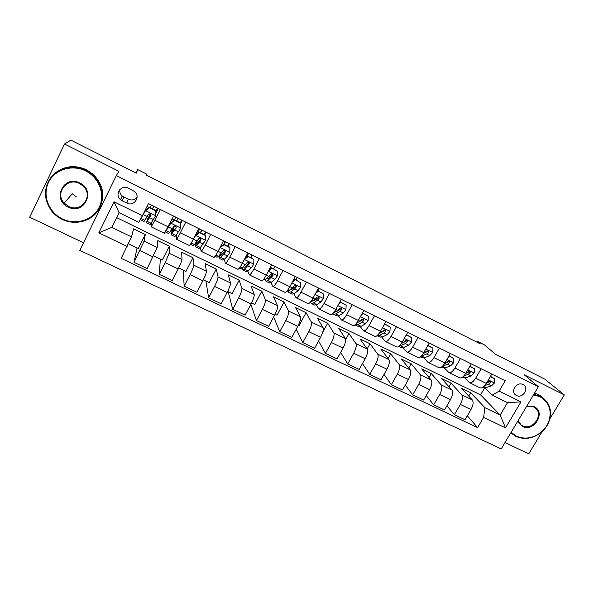 <?xml version="1.0" encoding="UTF-8"?>
<svg xmlns="http://www.w3.org/2000/svg" width="594" height="594" viewBox="0 0 594 594"><rect width="100%" height="100%" fill="white"/><g stroke="black" fill="none" stroke-linecap="round" stroke-linejoin="round"><path stroke-width="0.89" d="M522.95 384.556C516.81 381.133 509.882 391.646 515.926 395.173L516.461 395.485C522.638 398.886 529.536 388.298 523.403 384.808L522.95 384.556M504.989 442.582L528.742 453.846L542.277 431.415M79.789 250.386L501.188 448.953L538.357 386.709L116.342 175.572L79.789 250.386M116.342 175.572L118.859 171.287L64.508 144L29.7 217.226L83.524 242.746M549.844 418.874L564.3 394.928L544.713 379.083L495.337 354.18L484.541 344.951L477.301 341.283L476.811 342.129M64.508 144L70.909 140.154L136.316 173.144L137.711 169.58L136.026 172.995M137.711 169.58L146.815 174.183L146.518 175.252L480.331 343.904L477.301 341.283M122.178 200.779L126.812 203.066C134.147 207.091 141.12 196.287 134.348 191.35L128.371 188.194C121.154 184.185 114.107 194.654 120.582 199.725L122.178 200.779L123.752 197.008L128.245 199.235C131.838 200.675 134.793 199.94 137.125 197.03M127.123 246.413L98.827 232.848L114.055 201.812L142.389 215.748L138.758 222.297L119.075 212.674L111.828 227.391L131.489 236.895L121.176 258.36L477.598 427.613L467.322 415.822M116.639 217.627L480.568 394.876L500.17 415.05L507.528 402.628L492.218 395.144L499.109 391.127L505.234 380.739L148.441 203.594L142.389 215.748M499.109 391.127L520.99 401.886L505.516 427.873L483.635 417.374L477.598 427.613M564.3 394.928L524.294 374.836L538.357 386.709M492.218 395.144L484.875 387.852M481.147 368.777L475.668 378.178C473.336 381.831 471.235 383.301 469.371 382.581L464.857 378.022M460.439 358.501L454.959 367.983C452.635 371.681 450.586 373.195 448.812 372.52L444.55 368.05M439.426 348.069L433.947 357.64C431.638 361.382 429.633 362.934 427.955 362.31L423.953 357.93M418.102 337.481L412.622 347.148C410.313 350.92 408.368 352.524 406.779 351.945L403.051 347.661M396.45 326.73L390.971 336.494C388.676 340.31 386.783 341.958 385.291 341.424L381.845 337.236M374.465 315.815L368.993 325.675C366.706 329.536 364.865 331.229 363.483 330.754L360.32 326.655M352.145 304.729L346.681 314.686C344.401 318.592 342.619 320.337 341.335 319.914L338.483 315.904M329.484 293.481L324.012 303.534C321.748 307.484 320.025 309.274 318.852 308.902L316.312 304.982M306.459 282.053L301.002 292.211C298.745 296.206 297.089 298.047 296.027 297.728L293.815 293.889M283.078 270.441L277.628 280.702C275.386 284.741 273.789 286.635 272.839 286.382L270.975 282.603M259.326 258.65L253.876 269.015C251.648 273.106 250.119 275.052 249.294 274.859L247.795 271.124M235.194 246.666L229.752 257.143C227.539 261.278 226.076 263.283 225.371 263.149L224.272 259.415M210.677 234.496L205.242 245.077C203.037 249.265 201.648 251.321 201.069 251.255L200.423 247.446M185.759 222.119L180.331 232.818C178.148 237.058 176.826 239.167 176.381 239.167L176.277 235.105M171.495 230.205L172.253 230.576M160.432 209.548L151.292 226.886L151.99 222.067M146.436 217.887L147.891 218.599M480.568 394.876L484.674 387.867M128.349 243.755L138.276 248.522L145.285 234.519L133.62 228.846L131.489 236.895M145.285 234.519L144.09 241.142L133.999 262.325L137.08 247.95M153.594 255.888L162.288 260.061L169.305 246.198L157.818 240.615L157.165 247.468L147.193 268.599L133.999 262.325M169.305 246.198L169.142 253.259L165.177 262.704L159.274 274.346L160.365 259.14M178.675 267.939L185.937 271.428L192.968 257.699L181.653 252.198L182.002 259.481C181.823 261.011 180.539 264.167 178.17 268.941L172.26 280.524L159.274 274.346M192.968 257.699L193.785 265.184C193.674 266.743 192.434 269.899 190.065 274.651L184.147 286.174L183.308 270.166M203.348 279.796L209.222 282.618L216.268 269.023L205.123 263.61L206.452 271.31C206.408 272.898 205.205 276.062 202.844 280.791L196.926 292.248L184.147 286.174M216.268 269.023L218.05 276.923C218.072 278.534 216.907 281.697 214.553 286.412L208.628 297.817L205.925 281.036M227.636 291.468L232.165 293.644L239.219 280.182L228.244 274.844L230.517 282.952C230.613 284.593 229.484 287.763 227.131 292.456L221.206 303.794L208.628 297.817M239.219 280.182L241.929 288.476C242.092 290.147 241.001 293.317 238.654 297.988L232.722 309.274L228.207 291.743M251.537 302.955L254.767 304.507L261.828 291.171L251.017 285.914L254.202 294.416C254.432 296.109 253.378 299.279 251.039 303.935L245.099 315.162L232.722 309.274M261.828 291.171L265.444 299.851C265.741 301.574 264.716 304.744 262.385 309.377L256.437 320.552L250.854 304.291M275.074 314.263L277.034 315.206L284.103 302.004L273.455 296.822L277.532 305.702C277.888 307.447 276.908 310.625 274.577 315.236L268.629 326.351L256.437 320.552M284.103 302.004L288.595 311.056C289.018 312.823 288.068 316.001 285.744 320.597L279.796 331.66L273.626 317.003M298.24 325.401L298.982 325.757L306.059 312.674L295.56 307.573L300.497 316.81C300.98 318.607 300.067 321.785 297.743 326.358L291.795 337.362L279.796 331.66M306.059 312.674L311.397 322.089C311.939 323.901 311.056 327.086 308.739 331.638L302.784 342.589L296.213 329.195M322.735 332.246L327.688 323.188L317.344 318.161L323.114 327.754C323.723 329.596 322.869 332.781 320.56 337.318L314.605 348.21L302.784 342.589M327.688 323.188L333.85 332.952C334.511 334.808 333.694 338.001 331.393 342.515L325.43 353.363L318.57 340.963M345.686 339.56L349.005 333.553L338.81 328.593L345.389 338.535C346.116 340.421 345.329 343.607 343.035 348.106L337.073 358.895L325.43 353.363M349.005 333.553L355.962 343.651C356.749 345.56 355.992 348.745 353.697 353.23L347.735 363.966L340.659 352.398M367.151 348.901L370.017 343.763L359.964 338.877L367.337 349.153C368.176 351.076 367.456 354.276 365.162 358.731L359.199 369.416L347.735 363.966M370.017 343.763L377.754 354.187C378.645 356.14 377.955 359.333 375.668 363.773L369.706 374.413L362.481 363.535M388.097 358.501L390.726 353.831L380.821 349.02L388.951 359.608C389.902 361.583 389.241 364.775 386.961 369.201L380.999 379.781L369.706 374.413M390.726 353.831L399.213 364.575C400.222 366.565 399.584 369.765 397.312 374.168L391.342 384.704L384.021 374.42M408.717 368.035L411.145 363.758L401.381 359.014L410.254 369.913C411.315 371.926 410.706 375.126 408.442 379.514L402.472 389.998L391.342 384.704M411.145 363.758L420.366 374.807C421.473 376.841 420.901 380.041 418.636 384.407L412.667 394.839L405.271 385.075M429.024 377.48L431.281 373.544L421.651 368.867L431.237 380.071C432.402 382.12 431.86 385.32 429.603 389.671L423.626 400.059L412.667 394.839M431.281 373.544L441.201 384.89C442.419 386.961 441.899 390.161 439.649 394.498L433.672 404.833L426.24 395.515M449.027 386.835L451.136 383.197L441.639 378.578L451.923 390.072C453.185 392.166 452.695 395.366 450.452 399.688L444.475 409.971L433.672 404.833M451.136 383.197L461.746 394.824C463.06 396.933 462.592 400.141 460.35 404.44L454.38 414.679L446.918 405.761M468.733 396.101L470.708 392.716L461.345 388.164L472.304 399.94C473.67 402.064 473.232 405.271 470.997 409.548L465.028 419.743L454.38 414.679M470.708 392.716L484.853 407.647L500.17 415.05L505.516 427.873M155.658 213.773L158.301 208.494M173.648 216.112L164.39 233.293L151.322 226.901M180.725 223.641L182.351 220.433M198.767 228.579L193.332 239.219C191.142 243.429 189.783 245.515 189.271 245.478L176.433 239.189M204.722 234.741L206.029 232.187M223.478 240.852L218.035 251.381C215.83 255.539 214.397 257.566 213.758 257.462L201.143 251.284M228.037 246.295L229.351 243.763M247.795 252.925L242.345 263.342C240.125 267.456 238.625 269.424 237.86 269.26L225.46 263.194M251.01 257.677L252.316 255.168M271.725 264.805L266.275 275.119C264.04 279.18 262.474 281.096 261.583 280.873L249.398 274.911M273.634 268.882L274.948 266.402M295.285 276.5L289.827 286.709C287.578 290.726 285.952 292.59 284.942 292.307L272.965 286.442M296.71 278.452L297.238 277.472M318.481 288.016L313.016 298.121C310.751 302.094 309.058 303.905 307.937 303.564L296.168 297.802M341.312 299.354L335.84 309.355C333.568 313.283 331.816 315.05 330.591 314.649L319.015 308.984M363.795 310.514L358.323 320.418C356.044 324.302 354.232 326.017 352.895 325.571L341.513 319.995M385.937 321.51L380.464 331.318C378.17 335.157 376.306 336.828 374.866 336.323L363.669 330.843M407.751 332.336L402.272 342.055C399.97 345.849 398.047 347.468 396.51 346.918L385.499 341.528M429.232 343.005L423.752 352.621C421.443 356.378 419.468 357.959 417.827 357.35L407.001 352.056M450.393 353.512L444.913 363.038C442.597 366.758 440.57 368.287 438.84 367.641L428.185 362.422M471.242 363.862L465.763 373.299C463.439 376.975 461.367 378.467 459.541 377.769L449.057 372.638M483.635 417.374L484.853 407.647M491.795 374.064L486.315 383.412C483.976 387.05 481.853 388.498 479.945 387.756L469.631 382.714M119.075 212.674L114.055 201.812M111.828 227.391L98.827 232.848M520.99 401.886L507.528 402.628M119.81 189.642C119.513 192.129 120.307 194.245 122.216 195.99L123.752 197.008M155.554 210.84L155.621 215.763L155.554 210.84L149.458 207.818L145.456 210.744L140.243 219.617M145.456 210.744L141.855 216.706M155.621 215.763L150.193 224.51L146.473 222.683M155.635 211.999L157.514 208.1M155.613 210.41L149.532 207.403L149.458 207.818M145.545 210.321L149.532 207.403M150.215 213.476L146.421 222.661L151.039 215.295L150.676 213.729L148.597 214.092L144.03 221.488L140.288 219.654M152.428 208.836L153.698 206.207M150.185 207.722L151.463 205.093M153.809 206.259L152.539 208.888M151.039 215.295L147.661 220.129L150.341 213.521M171.169 234.786L174.792 236.561L175.965 235.528L180.754 228.17L180.725 223.299L174.718 220.329L170.745 223.233L166.669 229.856M170.745 223.233L168.384 226.559M180.442 222.713L181.697 220.107M180.725 223.299L180.702 222.839L174.718 219.877L174.718 220.329M170.753 222.772L174.718 219.877M174.116 226.166C171.881 231.222 170.872 234.081 171.079 234.741L176.218 227.71L175.869 226.158L173.819 226.529L168.726 233.591L165.444 231.979M172.223 218.941L174.265 220.211M176.604 220.812L177.858 218.198M174.361 219.995L175.735 217.144M178.044 218.295L176.789 220.901M176.218 227.71L172.312 232.232L174.465 225.958M195.471 246.696L199.005 248.426L200.371 247.505L205.479 240.384L205.487 235.566L199.577 232.64L195.634 235.521L193.117 239.634M195.634 235.521L195.567 235.024L194.691 236.568M204.269 234.519L205.502 231.927M205.487 235.566L205.383 235.068L199.495 232.157L199.577 232.64M195.567 235.024L199.495 232.157M196.317 242.137L195.352 246.636L199.539 242.226L201.002 239.931L200.653 238.387L198.641 238.766L194.357 244.55L193.035 245.5L190.474 244.245M197.334 231.378L198.285 231.846L197.438 233.657M200.416 232.61L201.648 230.012M198.285 231.846L199.629 229.009M201.908 230.138L200.668 232.737M201.002 239.931L200.906 239.367L196.577 244.149L197.126 241.142M219.401 258.427L222.847 260.113L224.398 259.288L227.524 255.999L229.819 252.398L229.856 247.639L224.042 244.758L220.129 247.616L218.659 250.171M227.732 246.139L228.942 243.562M229.856 247.639L229.685 247.111L223.886 244.238L224.042 244.758M220.419 246.77L223.886 244.238M219.446 255.331L219.245 258.345L220.768 257.514L223.864 254.195L225.386 251.96L225.052 250.43L223.062 250.817L218.473 256.385L216.966 257.232L215.102 256.318M223.834 244.275L225.074 241.647M225.401 241.81L224.19 244.386M225.386 251.96L225.208 251.359L220.463 255.88L220.426 254.269M253.846 259.519L247.891 256.133L253.846 259.519L253.772 264.226L251.411 267.753L248.054 270.894L246.317 271.614L242.961 269.973M250.839 257.588L252.034 255.026M248.151 264.189L248.879 262.162M248.121 256.682L244.416 259.385M245.025 258.219L247.891 256.133M242.575 267.694L242.775 269.876L244.483 269.141L249.391 263.795L249.064 262.281L247.104 262.667L242.218 268.035L240.533 268.778L239.337 268.198M246.146 257.402L248.151 253.096M248.544 253.296L247.238 256.096L247.653 256.304M249.391 263.795L249.131 263.164L245.411 266.81L243.986 267.434L243.733 266.572M246.881 256.868L247.238 256.096M85.618 170.931C72.074 164.055 54.485 169.535 48.411 182.596C42.137 195.56 48.864 212.6 62.459 218.971C75.973 225.527 93.043 220.084 99.161 207.343C105.472 194.698 99.265 177.621 85.618 170.931M62.259 219.453C58.175 217.478 54.693 214.746 51.827 211.264C43.555 199.577 43.384 188.098 51.314 176.819C59.244 167.181 74.243 164.382 85.974 170.27L92.612 174.74C103.141 183.999 105.405 199.992 97.943 210.788C90.578 221.644 74.822 225.505 62.259 219.453M79.789 183.026C96.31 190.503 84.148 215.474 68.213 207.046C51.581 199.792 63.692 174.406 79.789 183.026M68.57 206.363C81.363 213.268 94.045 195.708 83.153 186.063L79.574 183.546C67.263 176.767 54.418 193.109 64.174 203.051L68.57 206.363M55.45 172.824C64.887 165.793 75.223 164.776 86.449 169.773L93.05 174.22C103.393 184.734 105.465 196.206 99.257 208.643M76.344 196.889L72.282 193.807L64.174 203.051M511.122 432.313L516.476 436.189C524.532 439.567 532.499 438.439 540.384 432.788C544.037 429.93 546.74 426.41 548.492 422.252C552.279 410.989 549.472 402.494 540.08 396.777L533.494 394.847M533.895 394.171L541.876 397.067C550.155 403.222 552.442 411.59 548.752 422.171C546.955 426.433 544.186 430.034 540.451 432.967C532.38 438.743 524.22 439.902 515.971 436.442L510.825 432.818M526.819 406.029L534.14 406.69C546.376 412.139 534.013 432.655 522.341 426.395L517.723 421.257M518.013 420.782L521.205 424.992L522.408 425.69C532.877 431.378 544.824 413.617 534.57 407.514L533.62 406.964L526.633 406.348M534.511 393.154L538.424 394.602L543.168 397.965M277.457 271.213L271.525 267.842L277.457 271.213L277.353 275.868L274.925 279.329L271.339 282.321L269.438 282.944L266.164 281.341M273.596 268.867L274.77 266.32M270.693 276.581L271.569 273.752M271.829 268.429L268.555 270.805M269.245 269.49L271.525 267.842M265.525 279.574L265.941 281.237L267.827 280.598L273.025 275.453L272.705 273.945L270.767 274.339L265.6 279.507L263.194 279.885M273.025 275.453L272.683 274.777L268.726 278.267L267.151 278.809L266.892 278.393M300.705 282.729L294.787 279.366L300.705 282.729L300.571 287.333L298.077 290.718L294.275 293.577L292.203 294.104L289.011 292.538M296.012 279.974L297.171 277.443M293.072 288.476L293.481 286.694M295.159 279.982L292.322 282.046M293.094 280.591L294.787 279.366M288.216 291.09L288.766 292.419L290.815 291.877L294.579 289.003L296.287 286.924L295.983 285.432L294.067 285.833L292.367 287.912L288.625 290.8L286.672 291.402M296.287 286.924L295.871 286.219L291.676 289.545L289.82 289.879M323.596 294.067L317.693 290.718L323.596 294.067L323.433 298.619L320.871 301.945L316.869 304.655L314.627 305.093L311.516 303.571M318.102 290.919L319.245 288.394M315.236 300L315.355 299.101M318.132 291.364L315.718 293.117M316.58 291.52L317.693 290.718M310.625 302.324L311.241 303.43L313.454 302.985L317.434 300.245L319.193 298.218L318.896 296.748L317.01 297.141L315.251 299.176L309.986 302.539M319.193 298.218L318.703 297.483L314.285 300.661L312.496 301.091M346.139 305.234L340.251 301.893L346.139 305.234L345.938 309.734L343.325 312.993L339.115 315.57L336.716 315.919L333.687 314.434M337.14 311.234L337.162 310.662M340.756 302.569L338.766 304.017M339.709 302.287L340.251 301.893M332.84 313.617L333.375 314.285L335.759 313.922L339.931 311.323L341.75 309.348L341.468 307.885L339.597 308.286L337.786 310.268L333.39 313.023M341.75 309.348L341.186 308.576L336.546 311.605L334.927 312.065M368.339 316.223L362.481 312.904L368.339 316.223L368.109 320.678L365.436 323.879L361.033 326.321L358.479 326.581L355.531 325.141M363.038 313.602L361.456 314.746M355.026 324.844L357.722 324.703L362.095 322.23L363.966 320.3L363.699 318.852L361.85 319.26L359.986 321.191L356.578 323.129M363.966 320.3L363.335 319.505L357.113 322.824M384.563 323.982L390.206 327.056L389.954 331.459L387.221 334.593L382.625 336.917L379.922 337.095L377.071 335.699L379.366 335.32L383.932 332.974L385.848 331.096L385.595 329.663L383.761 330.064L381.845 331.949L379.202 333.316M384.986 324.473L383.813 325.319M390.206 327.056L384.622 323.871M385.848 331.096L385.15 330.264L379.187 333.353M406.318 334.868L411.739 337.726L411.464 342.085L408.679 345.159L403.898 347.356L401.054 347.445L398.819 346.354M406.6 335.179L405.836 335.736M411.739 337.726L406.43 334.674M399.012 346.205L405.435 343.562L407.402 341.721L407.165 340.31L405.353 340.711L403.385 342.552L401.373 343.495M407.402 341.721L406.645 340.867L403.675 342.396M427.762 345.582L432.959 348.24L432.662 352.546L429.818 355.561L424.866 357.64L421.874 357.655L420.248 356.86M427.895 345.73L427.524 345.998M432.959 348.24L427.91 345.322M420.864 356.363L426.626 353.994L428.645 352.197L428.415 350.794L426.618 351.195L423.143 353.623M428.645 352.197L427.814 351.314L425.438 352.465M448.893 356.125L453.868 358.59L453.541 362.86L450.653 365.815L445.53 367.775L441.364 367.203M453.868 358.59L449.071 355.806M442.582 366.179L447.505 364.271L449.569 362.518L449.354 361.13L447.572 361.531L444.535 363.669M449.569 362.518L448.678 361.605L446.658 362.533M469.743 366.453L474.472 368.8L474.123 373.017L471.183 375.92L465.889 377.769L462.162 377.398M474.472 368.8L469.928 366.134M463.921 375.868L468.079 374.398L470.188 372.683L469.988 371.317L468.221 371.718L465.577 373.626M470.188 372.683L469.245 371.747L467.5 372.505M490.288 376.633L494.78 378.853L494.408 383.033L491.416 385.885L485.966 387.615L482.655 387.444M494.78 378.853L490.473 376.314M484.838 385.513L488.365 384.377L490.51 382.707L490.325 381.355L488.572 381.749L486.278 383.472M490.51 382.707L489.508 381.742L488.008 382.373M157.165 247.468L144.09 241.142M182.002 259.481L169.142 253.259M206.452 271.31L193.785 265.184M230.517 282.952L218.05 276.923M254.202 294.416L241.929 288.476M277.532 305.702L265.444 299.851M300.497 316.81L288.595 311.056M323.114 327.754L311.397 322.089M345.389 338.535L333.85 332.952M367.337 349.153L355.962 343.651M388.951 359.608L377.754 354.187M410.254 369.913L399.213 364.575M431.237 380.071L420.366 374.807M451.923 390.072L441.201 384.89M472.304 399.94L461.746 394.824M153.089 256.898L139.894 250.564M168.228 226.863L155.012 220.359M193.332 239.219L180.331 232.818M178.17 268.941L165.177 262.704M218.035 251.381L205.242 245.077M202.844 280.791L190.065 274.651M242.345 263.342L229.752 257.143M227.131 292.456L214.553 286.412M266.275 275.119L253.876 269.015M251.039 303.935L238.654 297.988M289.827 286.709L277.628 280.702M274.577 315.236L262.385 309.377M313.016 298.121L301.002 292.211M297.743 326.358L285.744 320.597M335.84 309.355L324.012 303.534M320.56 337.318L308.739 331.638M358.323 320.418L346.681 314.686M343.035 348.106L331.393 342.515M380.464 331.318L368.993 325.675M365.162 358.731L353.697 353.23M402.272 342.055L390.971 336.494M386.961 369.201L375.668 363.773M423.752 352.621L412.622 347.148M408.442 379.514L397.312 374.168M444.913 363.038L433.947 357.64M429.603 389.671L418.636 384.407M465.763 373.299L454.959 367.983M450.452 399.688L439.649 394.498M486.315 383.412L475.668 378.178M470.997 409.548L460.35 404.44M128.245 199.235L126.812 203.066M155.621 215.644L145.552 210.67M144.951 220.315L141.134 218.444M147.015 206.452L149.287 207.573M155.621 210.714L156.133 210.967M151.166 223.359L147.364 221.495M147.282 216.506L143.421 214.605M153.556 219.594L149.71 217.701M180.754 228.051L170.849 223.158M169.847 232.529L166.179 230.732M175.965 235.528L172.215 233.694M172.431 228.883L168.637 227.012M178.608 231.92L174.829 230.064M205.479 240.266L195.738 235.454M194.357 244.55L191.246 243.028M200.371 247.505L196.688 245.693M197.186 241.067L193.451 239.226M203.259 244.052L199.539 242.226M229.819 252.279L220.226 247.542M218.473 256.385L215.912 255.123M224.398 259.288L220.768 257.514M221.547 253.051L218.057 251.336M227.524 255.999L223.864 254.195M253.772 264.107L244.372 259.467M242.218 268.035L240.184 267.033M248.054 270.894L244.483 269.141M245.522 264.857L242.367 263.305M251.411 267.753L247.809 265.978M277.353 275.75L268.302 271.28M265.6 279.507L264.07 278.757M270.292 267.515L271.287 268.005M271.339 282.321L267.827 280.598M269.127 276.477L266.298 275.081M274.925 279.329L271.376 277.576M300.571 287.214L291.854 282.915M288.625 290.8L287.593 290.295M293.852 279.187L294.557 279.536M294.275 293.577L290.815 291.877M292.367 287.912L289.85 286.672M298.077 290.718L294.579 289.003M323.433 298.507L315.043 294.364M311.293 301.923L310.744 301.655M317.04 290.674L317.463 290.882M316.869 304.655L313.454 302.985M315.251 299.176L313.031 298.084M320.871 301.945L317.434 300.245M345.946 309.623L337.875 305.635M339.115 315.57L335.759 313.922M337.786 310.268L335.862 309.318M343.325 312.993L339.931 311.323M368.117 320.567L360.358 316.736M361.033 326.321L357.722 324.703M359.986 321.191L358.345 320.381M365.436 323.879L362.095 322.23M389.961 331.355L382.499 327.673M382.625 336.917L379.366 335.32M381.845 331.949L380.487 331.281M387.221 334.593L383.932 332.974M411.471 341.973L404.306 338.439M403.898 347.356L400.69 345.775M403.385 342.552L402.294 342.018M408.679 345.159L405.435 343.562M432.67 352.442L425.787 349.042M424.866 357.64L421.695 356.088M424.606 352.999L423.774 352.591M429.818 355.561L426.626 353.994M453.549 362.756L446.955 359.496M445.53 367.775L442.478 366.283M445.515 363.29L444.936 363.001M450.653 365.815L447.505 364.271M474.131 372.913L467.805 369.795M465.889 377.769L463.305 376.499M471.183 375.92L468.079 374.398M494.416 382.93L488.35 379.937M485.966 387.615L483.828 386.568M491.416 385.885L488.365 384.377M514.679 394.022L515.926 395.173M122.216 195.99L120.582 199.725M93.05 174.22L92.612 174.74M540.154 395.582L541.876 397.067M521.205 424.992L519.089 422.883"/></g></svg>
